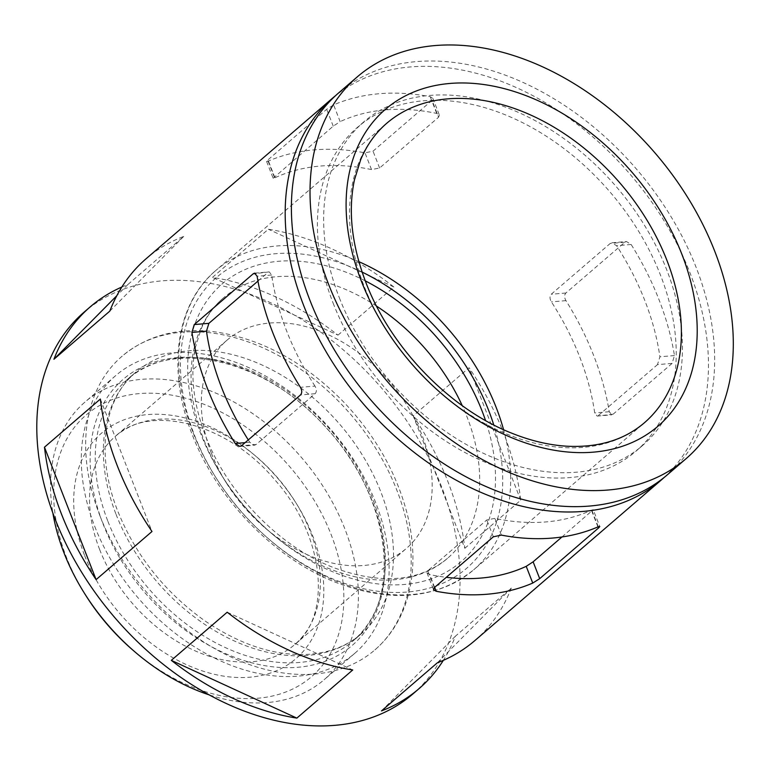 <?xml version="1.0" encoding="UTF-8"?>
<svg xmlns="http://www.w3.org/2000/svg" width="771" height="771" viewBox="0 0 771 771"><rect width="100%" height="100%" fill="white"/><g stroke="black" fill="none" stroke-linecap="round" stroke-linejoin="round"><path stroke-width="0.58" stroke-dasharray="3.85 2.89" d="M266.593 161.457L273.146 178.274L274.958 177.783A233.613 163.163 49.3 0 1 371.526 169.581L379.602 168.011L438.593 117.211L432.02 100.355L373.029 151.164L365.001 152.851A251.934 175.961 49.3 0 0 268.433 161.052L266.593 161.457L267.682 160.117L326.673 109.309L333.631 104.895A251.934 175.961 -130.7 0 1 430.208 96.693L432.82 98.283L432.02 100.355M273.146 178.274L333.236 126.155L340.156 121.625L333.631 104.895M432.82 98.283L439.383 115.101L436.723 113.424A233.613 163.163 49.3 0 0 340.156 121.625M439.383 115.101L438.593 117.211M672.129 363.382L613.128 414.191L611.76 414.827L609.244 411.714A251.934 175.961 49.3 0 0 565.943 300.632C564.218 297.519 564.208 294.985 565.885 293.009L624.876 242.2L626.476 241.545L631.141 244.474A251.934 175.961 -130.7 0 1 674.452 355.556L672.129 363.382L657.48 364.625L659.909 356.79A233.613 163.163 49.3 0 0 616.598 245.708L611.846 242.788L626.476 241.535M613.128 414.191L597.13 416.07L594.701 412.948A233.613 163.163 49.3 0 0 551.39 301.866C549.617 298.772 549.569 296.228 551.236 294.252L610.237 243.443L611.846 242.788M664.303 477.336A251.934 175.961 49.3 0 0 630.167 174.333A251.934 175.961 49.3 0 0 335.578 95.643M412.851 693.987A251.934 175.961 49.3 0 0 381.77 388.266A251.934 175.961 49.3 0 0 84.039 312.197M474.946 640.508A251.934 175.961 49.3 0 0 511.269 588.09L455.382 636.22A251.934 175.961 49.3 0 1 443.354 660.333M464.836 548.297L520.724 500.167A251.934 175.961 49.3 0 0 469.086 367.728L413.198 415.858A251.934 175.961 49.3 0 1 464.836 548.297L413.198 415.858M337.997 335.134L393.885 286.995A251.934 175.961 49.3 0 0 268.356 229.247L212.468 277.387A251.934 175.961 49.3 0 1 337.997 335.134L212.468 277.387M121.837 287.024A251.934 175.961 49.3 0 1 127.813 284.576L183.7 236.437A251.934 175.961 49.3 0 0 146.133 258.719M434.352 587.608L427.78 570.762L426.989 572.863L429.64 574.54A233.613 163.163 49.3 0 0 446.293 577.315M248.281 439.913A233.613 163.163 49.3 0 0 249.775 442.255L254.526 445.175L256.136 444.52L315.127 393.711C316.804 391.726 316.746 389.191 314.982 386.098L300.43 387.331M254.603 273.127L269.243 271.884L271.671 275.016A233.613 163.163 49.3 0 0 314.982 386.098M501.372 535.113L494.847 518.382A233.613 163.163 49.3 0 0 591.415 510.18L593.227 509.698L599.78 526.506M561.972 536.973L593.227 509.698M494.847 518.382L486.771 519.953L427.78 570.762M269.243 271.893L255.866 273.551M257.957 281.078L267.884 272.529M598.489 415.434L657.48 364.625M376.527 306.116A171.769 119.977 49.3 0 0 223.282 298.059A171.769 119.977 49.3 0 0 203.689 439.403A171.769 119.977 49.3 0 0 222.221 476.247A171.769 119.977 49.3 0 0 271.103 533.012A171.769 119.977 49.3 0 0 447.479 558.368A171.769 119.977 49.3 0 0 462.234 405.623M211.399 453.213A137.421 95.98 49.3 0 0 226.221 482.685A137.421 95.98 49.3 0 0 265.33 528.096A137.421 95.98 49.3 0 0 406.433 548.383A137.421 95.98 49.3 0 0 389.48 381.626A137.421 95.98 49.3 0 0 227.069 340.136A137.421 95.98 49.3 0 0 211.399 453.213M227.194 612.222L352.733 669.97M381.491 710.91L455.382 636.22M437.379 662.781L511.269 588.09M520.724 500.167L469.086 367.728M393.885 286.995L268.356 229.247M127.813 284.576L116.835 295.669M183.7 236.437L109.81 311.127M100.355 399.05L151.993 531.489M667.455 474.705A251.934 175.961 49.3 0 0 636.374 168.984A251.934 175.961 49.3 0 0 338.642 92.915M339.317 297.722A213.567 149.169 49.3 0 0 642.416 445.638A213.567 149.169 49.3 0 0 616.077 186.466A213.567 149.169 49.3 0 0 363.671 121.991A213.567 149.169 49.3 0 0 339.317 297.722M333.101 303.07A213.567 149.169 49.3 0 0 636.21 450.987A213.567 149.169 49.3 0 0 609.861 191.815A213.567 149.169 49.3 0 0 357.465 127.34A213.567 149.169 49.3 0 0 333.101 303.07M99.902 515.712A193.762 135.33 49.3 0 0 374.889 649.905A193.762 135.33 49.3 0 0 350.988 414.779A193.762 135.33 49.3 0 0 122.001 356.279A193.762 135.33 49.3 0 0 99.902 515.712M94.737 526.42A183.228 127.976 49.3 0 0 354.776 653.326A183.228 127.976 49.3 0 0 332.176 430.979A183.228 127.976 49.3 0 0 115.64 375.66A183.228 127.976 49.3 0 0 94.737 526.42M209.567 695.008A183.228 127.976 49.3 0 0 324.051 679.791A183.228 127.976 49.3 0 0 301.442 457.444A183.228 127.976 49.3 0 0 84.906 402.125A183.228 127.976 49.3 0 0 52.881 513.081M134.144 651.225A172.685 120.613 49.3 0 0 341.832 621.098A172.685 120.613 49.3 0 0 180.356 396.882A172.685 120.613 49.3 0 0 66.373 557.125A172.685 120.613 49.3 0 0 85.003 594.162M565.885 293.009L551.236 294.252M565.943 300.632L551.39 301.866M434.642 587.357L429.64 574.54M256.136 444.52L241.487 445.763M315.127 393.711L300.488 394.954M674.452 355.556L659.909 356.79M271.671 275.016L257.119 276.249M631.141 244.474L616.598 245.708M624.876 242.2L610.237 243.443M597.939 526.911L591.415 510.18M598.277 526.776L592.128 511M493.344 536.799L486.771 519.953M436.723 113.424L430.208 96.693M333.236 126.155L326.673 109.309M609.244 411.714L594.701 412.948M249.775 442.255L245.111 442.65M358.881 261.677A197.54 137.97 49.3 0 0 215.784 270.515L386.55 123.437A197.54 137.97 49.3 0 0 364.028 285.983A197.54 137.97 49.3 0 0 644.373 422.797L473.606 569.875A197.54 137.97 49.3 0 0 503.569 429.678M362.1 272.076A191.815 133.971 49.3 0 0 212.17 281.415A191.815 133.971 49.3 0 0 194.543 435.364A191.815 133.971 49.3 0 0 401.161 592.398A191.815 133.971 49.3 0 0 493.758 424.946M193.251 433.061A197.54 137.97 49.3 0 0 473.606 569.875C436.878 599.154 390.926 603.317 335.742 582.375C274.447 558.416 216.786 499.039 192.307 434.767C166.642 370.552 175.586 304.227 215.784 270.515A197.54 137.97 49.3 0 0 193.251 433.061M365.252 280.856A183.228 127.976 49.3 0 0 219.205 286.571A183.228 127.976 49.3 0 0 201.125 434.805A183.228 127.976 49.3 0 0 400.4 584.726A183.228 127.976 49.3 0 0 485.537 420.523M99.623 549.482A137.421 95.98 49.3 0 0 294.647 644.652A137.421 95.98 49.3 0 0 277.695 477.895A137.421 95.98 49.3 0 0 115.293 436.405A137.421 95.98 49.3 0 0 99.623 549.482M84.637 555.573A148.87 103.979 49.3 0 0 300.15 654.724A148.87 103.979 49.3 0 0 211.505 427.336A148.87 103.979 49.3 0 0 84.637 555.573M116.055 514.344A172.685 120.613 49.3 0 0 361.136 633.945A172.685 120.613 49.3 0 0 339.838 424.378A172.685 120.613 49.3 0 0 135.744 372.239A172.685 120.613 49.3 0 0 116.055 514.344M107.911 521.35A172.685 120.613 49.3 0 0 352.993 640.952A172.685 120.613 49.3 0 0 331.694 431.394A172.685 120.613 49.3 0 0 127.601 379.255A172.685 120.613 49.3 0 0 107.911 521.35M103.025 523.856A175.557 122.618 49.3 0 0 357.175 640.768A175.557 122.618 49.3 0 0 252.628 372.634A175.557 122.618 49.3 0 0 103.025 523.856M274.245 176.964L267.682 160.117M379.602 168.011L373.029 151.164M371.526 169.581L365.001 152.851M274.958 177.783L268.433 161.052M426.989 572.863L433.553 589.68M597.13 416.08L611.76 414.837M239.897 446.428L254.526 445.185M447.479 558.368C418.855 581.98 380.739 584.996 333.12 567.427C279.179 546.466 227.185 492.997 205.587 435.991C193.251 403.57 189.907 373.877 195.545 346.931L200.952 329.439C206.214 316.814 213.663 306.347 223.282 298.059M265.33 528.096L271.103 533.012M226.221 482.685L222.221 476.247M227.069 340.136L115.293 436.405C148.63 404.1 226.221 421.91 274.312 479.263C325.15 535.353 332.012 616.193 294.647 644.652L406.433 548.383M363.671 121.991L357.465 127.34M642.416 445.638L636.21 450.987M135.744 372.239L127.601 379.255C171.74 337.843 266.024 359.286 325.902 427.462C391.62 496.929 403.32 601.64 352.993 640.952L361.136 633.945C347.355 645.78 330.181 652.545 309.585 654.251C275.681 656.439 240.6 645.182 204.344 620.482C164.57 591.897 135.715 555.467 117.79 511.202C95.19 454.456 103.69 398.732 135.744 372.239M115.64 375.66L84.906 402.125M354.776 653.326L324.051 679.791M374.889 649.905C388.613 637.993 398.723 623.035 405.209 605.033C414.625 578.028 415.415 548.162 407.599 515.433C397.19 474.088 376.065 436.473 344.223 402.587C303.591 360.924 258.998 337.149 210.464 331.27C175.383 327.993 145.902 336.329 122.001 356.279"/><path stroke-width="1.16" d="M335.578 95.643A251.934 175.961 49.3 0 0 332.426 98.264A251.934 175.961 49.3 0 0 303.697 305.567A251.934 175.961 49.3 0 0 661.248 480.054A251.934 175.961 49.3 0 0 664.303 477.336M300.43 387.331A251.934 175.961 -130.7 0 1 272.645 332.311A251.934 175.961 -130.7 0 1 257.119 276.249L254.603 273.136L253.235 273.772L194.244 324.581L191.921 332.407A251.934 175.961 49.3 0 0 207.438 388.468A251.934 175.961 49.3 0 0 235.232 443.489L239.887 446.428L241.487 445.763L300.488 394.954C302.165 392.988 302.145 390.444 300.43 387.331M117.394 466.021A251.934 175.961 49.3 0 0 151.993 531.489L96.105 579.628A251.934 175.961 49.3 0 1 61.507 514.151A251.934 175.961 49.3 0 1 44.467 447.19L100.355 399.05A251.934 175.961 49.3 0 0 117.394 466.021M121.837 287.024A251.934 175.961 49.3 0 0 90.246 306.848L84.039 312.197A251.934 175.961 49.3 0 0 55.3 519.5A251.934 175.961 49.3 0 0 412.851 693.987L419.058 688.638A251.934 175.961 49.3 0 0 443.354 660.333M532.742 583.069L539.7 578.655L598.691 527.846L599.78 526.506L597.939 526.911A251.934 175.961 -130.7 0 1 501.372 535.113L493.344 536.799L434.352 587.608L433.553 589.68L436.164 591.27A251.934 175.961 49.3 0 0 532.742 583.069L526.217 566.338L533.127 561.808L561.972 536.973M171.307 660.352L227.194 612.222A251.934 175.961 49.3 0 0 352.733 669.97L296.845 718.109A251.934 175.961 49.3 0 1 171.307 660.352L296.845 718.109M419.058 688.638A251.934 175.961 49.3 0 1 381.491 710.91L437.379 662.781A251.934 175.961 49.3 0 0 474.946 640.508L661.248 480.054M332.426 98.264L146.133 258.719A251.934 175.961 49.3 0 0 109.81 311.127L53.922 359.267A251.934 175.961 49.3 0 1 90.246 306.848M248.281 439.913A233.613 163.163 49.3 0 1 206.464 331.173L208.893 323.338L257.957 281.078M462.234 405.623A171.769 119.977 49.3 0 0 376.527 306.116M116.835 295.669L53.922 359.267M44.467 447.19L96.105 579.628M328.533 284.181A251.934 175.961 49.3 0 0 686.084 458.668A251.934 175.961 49.3 0 0 655.003 152.937A251.934 175.961 49.3 0 0 357.272 76.878A251.934 175.961 49.3 0 0 328.533 284.181M357.272 76.878L338.642 92.915A251.934 175.961 49.3 0 0 309.903 300.227A251.934 175.961 49.3 0 0 667.455 474.705L686.084 458.668M52.881 513.081A183.228 127.976 49.3 0 0 64.012 552.894A183.228 127.976 49.3 0 0 83.769 592.186A183.228 127.976 49.3 0 0 135.918 652.738A183.228 127.976 49.3 0 0 209.567 695.008M83.769 592.186L85.003 594.162A172.685 120.613 49.3 0 0 134.144 651.225L135.918 652.738M446.293 577.315A233.613 163.163 49.3 0 0 526.217 566.338M436.164 591.27L434.642 587.357M598.691 527.846L598.277 526.776M255.866 273.551L253.235 273.772M208.893 323.338L194.244 324.581M206.464 331.173L191.921 332.407M245.111 442.65L235.232 443.489M361.454 281.386A208.989 145.97 49.3 0 0 664.014 420.571A208.989 145.97 49.3 0 0 539.555 101.358A208.989 145.97 49.3 0 0 361.454 281.386M644.373 422.797A197.54 137.97 49.3 0 0 620.009 183.084A197.54 137.97 49.3 0 0 386.55 123.437C375.381 133.075 366.736 145.208 360.645 159.838L354.4 180.057C347.894 211.167 351.74 245.332 365.917 282.572C390.733 348.02 450.322 409.305 512.291 433.398C531.479 441.041 550.07 445.33 568.073 446.274C599.115 447.575 624.558 439.749 644.373 422.797M493.758 424.946A191.815 133.971 49.3 0 0 362.1 272.076M503.569 429.678A197.54 137.97 49.3 0 0 358.881 261.677M485.537 420.523A183.228 127.976 49.3 0 0 365.252 280.856M539.7 578.655L533.127 561.808"/></g></svg>
